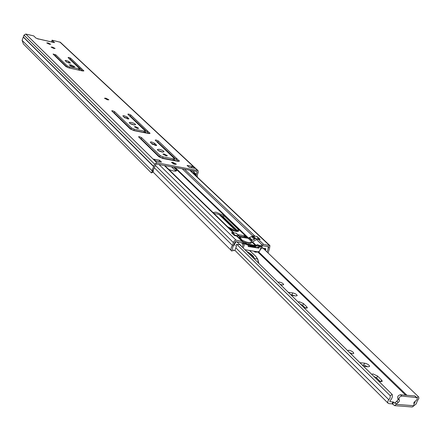 <?xml version="1.0" encoding="UTF-8"?>
<svg xmlns="http://www.w3.org/2000/svg" width="441" height="441" viewBox="0 0 441 441"><rect width="100%" height="100%" fill="white"/><g stroke="black" fill="none" stroke-linecap="round" stroke-linejoin="round"><path stroke-width="0.66" d="M105.807 98.178L104.462 98.238L107.538 99.831L108.877 99.771L105.807 98.178M52.391 47.093L51.079 47.093L53.802 48.444L55.108 48.444L52.391 47.093M48.036 42.926L46.729 42.92L49.425 44.26L50.726 44.26L48.036 42.926M69.204 58.675L70.235 59.215L82.66 70.979M70.588 58.157L68.824 57.402L68.052 57.584L79.937 68.972L69.672 66.966L67.258 65.924L55.709 54.778L53.052 54.028L65.918 66.585L69.198 67.991L82.313 70.907L83.878 70.88L70.588 58.157L70.235 59.215M54.249 55.274L55.357 55.842L66.894 67.01L68.256 67.738M66.062 61.547L69.105 63.107M68.994 61.597L66.382 60.472L65.092 60.489L66.514 61.988L70.433 63.096L68.994 61.597L68.642 62.666M70.262 65.874L73.421 66.944M70.973 64.866L69.154 64.893L73.074 66.872L74.893 66.845L70.973 64.866M129.152 115.487L130.332 116.115L148.799 133.551M130.74 114.958L128.755 114.092L127.868 114.142L127.995 114.39L145.425 131.098L144.235 131.181L134.323 129.202L131.567 128L114.605 111.628L112.609 110.757L111.694 110.812L130.222 128.959L133.976 130.613L148.446 133.491L150.045 133.375L130.74 114.958L130.332 116.115M112.929 112.135L114.197 112.797L131.142 129.202L133.893 130.404L143.81 132.377L145.001 132.289L145.425 131.098M156.522 141.429L157.779 142.107L178.186 161.373M158.214 140.899L156.125 139.984L155.232 140.056L155.375 140.337L174.531 158.71L173.33 158.826L163.076 156.891L160.177 155.612L141.539 137.62L139.433 136.699L138.513 136.776L158.887 156.737L162.85 158.495L177.811 161.312L179.426 161.152L158.214 140.899L157.779 142.107M139.758 138.127L141.103 138.838L159.719 156.864L162.624 158.143L172.878 160.072L174.074 159.956L174.531 158.71M123.778 116.898L126.677 118.171L127.521 118.976M124.153 115.718L127.091 116.997L128.888 118.905L124.61 117.697L122.83 115.801L124.153 115.718M130.089 123.474L134.356 124.99M133.739 124.891C131.049 124.18 129.555 123.386 129.263 122.515L131.131 122.394C133.816 123.1 135.304 123.893 135.602 124.764L133.739 124.891M137.399 128.386L134.34 126.765L135.608 126.672L138.661 128.298L137.399 128.386M151.186 143.182L154.24 144.532L155.287 145.53M151.583 141.952L154.681 143.308L156.66 145.425L152.217 144.174L150.254 142.068L151.583 141.952M158.093 150.414L162.812 152.123M162.117 152.024C159.262 151.285 157.68 150.425 157.365 149.455L159.245 149.284C162.095 150.023 163.672 150.883 163.986 151.853L162.117 152.024M166.141 155.871L162.894 154.107L164.168 153.986L167.409 155.75L166.141 155.871M175 164.344L171.461 162.409L172.828 162.271L176.361 164.206L175 164.344M155.656 164.835L155.927 164.206M193.599 173.627L193.582 170.915M191.587 170.546L192.248 171.169L192.425 170.7M197.221 177.039L197.458 174.487L198.301 172.233L198.026 170.601L60.34 42.27L52.071 40.175L54.552 42.606L51.751 42.027M38.88 39.078L36.013 38.135L33.692 35.886L25.793 34.04L24.007 35.109L22.105 40.357L23.401 43.951L151.329 172.894L152.128 171.543L153.407 171.119L152.603 172.47L151.329 172.894M153.595 159.135L155.486 160.993L161.489 162.112L159.587 160.254L153.595 159.135L155.877 161.064M192.882 166.483L187.083 165.397L189.051 167.244L194.856 168.324L192.882 166.483L191.003 167.464L188.858 167.062M198.026 170.601L156.836 162.757L154.609 164.162L151.991 170.65L152.128 171.543M53.091 42.474L51.74 41.195L52.071 40.175M78.978 70.169L79.573 70.053L79.937 68.972M155.69 160.882L159.311 161.704M196.262 176.135L196.3 174.272L197.138 172.018L196.912 171.527L156.373 164.035L155.816 164.388L154.383 167.558L153.275 170.226L153.407 171.119M172.878 163.639L174.482 164.228M159.587 160.254L159.129 161.522M192.248 171.169L192.188 172.293M37.672 38.896L38.791 39.089M147.906 146.026L148.909 146.401M145.988 144.163L146.792 144.35M164.631 158.517L165.033 158.903M173.682 167.233L176.086 169.548L176.626 170.661C175.496 171.577 172.85 171.141 168.694 169.361M230.511 229.574C234.91 231.503 237.705 231.933 238.901 230.847L238.173 229.337L224.034 215.721L216.046 212.154L213.003 212.518M247.296 238.168L244.27 235.67L237.782 234.656M213.857 213.356L218.725 214.354L222.766 216.426L238.206 231.354M162.486 158.115L162.889 158.501M171.521 166.836L175.904 171.108M243.724 243.167L242.776 241.525L237.357 236.244L234.336 235.461L231.486 232.677L232.027 232.76M242.776 241.525L236.122 240.185L235.02 240.356L233.724 241.64L232.501 245.521C230.819 247.61 230.61 249.474 231.872 251.116L233.124 250.13L232.517 249.115L232.6 247.699L234.926 242.225L235.577 241.585L241.778 242.787L243.046 241.877M243.625 242.93L242.357 243.84L241.778 242.787M259.721 239.419L259.319 239.033L255.736 238.476L251.342 240.803L251.557 241.999L252.533 241.889L256.513 239.54L258.139 239.176L263.663 244.419L260.427 245.654M242.82 241.563C247.247 243.537 250.075 243.972 251.293 242.859L251.331 242.567M260.752 245.549L260.863 245.846M267.048 252.004L268.85 246.74L263.112 245.802L261.436 246.558M257.263 236.729L260.179 239.491L258.139 239.176M268.062 252.974L269.589 248.239L269.931 245.615L263.663 244.419M234.871 243.559L235.406 242.467L236.497 241.729M234.948 242.015L235.406 242.467M247.836 244.827L245.604 243.84L245.455 243.52L246.348 243.377L245.94 242.98L243.89 243.101L243.829 243.493L248.266 245.24M231.784 232.964L232.528 232.65L236.172 233.223L236.585 233.625M251.657 240.422L248.945 237.815L248.195 238.305L239.474 236.949M248.945 237.815L249.397 237.523L252.109 240.125M252.252 240.147L249.397 237.523M249.54 237.545L253.013 235.88L256.585 236.442L256.987 236.823M251.122 243.107L251.557 241.999C249.948 243.156 246.778 242.522 242.048 240.091L241.062 239.204L241.023 238.454L239.81 237.908L239.132 235.968L235.202 235.262L234.535 235.488M241.062 239.204L240.88 239.672M244.926 249.705L257.781 251.833L259.529 251.216M248.305 246.271L258.437 247.726L258.867 248.14L248.206 246.525L248.443 245.345M246.993 244.546L256.8 246.155L256.392 245.764L250.808 244.584L246.31 244.149M246.265 244.27L246.348 243.377M257.12 245.35L256.712 244.959L257.219 244.711L257.627 245.102L256.8 246.155M257.627 245.102L259.931 246.326L259.132 246.547L259.567 246.96L261.474 246.453L260.295 245.609L257.219 244.711M247.395 244.678L255.786 246.023L255.322 247.18M259.567 246.96L259.187 247.329L258.757 246.921L259.132 246.547M258.757 246.921L258.437 247.726M256.712 244.959L256.392 245.764M259.187 247.329L258.867 248.14M245.94 242.98L246.464 243.421M242.826 243.504L243.013 244.948M234.954 243.636L234.083 245.477M240.935 245.78L240.246 244.727L236.646 244.391L235.786 245.687L236.453 246.249L234.81 250.455L233.719 250.692L233.008 250.256M260.146 249.81L261.452 248.504L262.478 248.112L265.769 248.652L265.769 249.678L265.239 250.273M267.896 246.536L268.304 247.484L267.957 248.393M257.086 247.798L254.463 246.872L250.775 246.315L249.545 246.624M253.663 246.751L253.845 246.282L255.786 246.023M249.838 246.552L250.163 245.72L253.845 246.282M248.062 244.975L250.163 245.72M245.775 237.931L244.827 237.015L239.243 236.144M278.012 282.223L279.307 282.042C281.926 282.67 283.376 283.552 283.657 284.682L282.301 284.969L280.14 284.318M300.095 303.926L302.708 305.426L305.47 308.138M298.088 301.958L299.389 301.738L303.463 303.595L306.925 306.98L307.36 307.917L303.794 307.564M347.536 350.551L348.842 350.237C351.791 350.937 353.428 351.99 353.754 353.395L352.425 353.754L350.088 353.065M373.687 376.256L376.653 377.992L380.396 381.669M371.675 374.282L372.987 373.918L377.518 376.024L381.691 380.103L382.281 381.371L378.56 381.046M362.193 364.961L363.731 365.109L367.673 366.73M349.548 352.53L351.714 353.632M290.547 294.544L295.046 295.839M280.007 284.191L281.259 284.737M236.867 241.784L392.187 394.441C392.799 396.558 392.038 398.73 389.91 400.946L389.943 401.597L393.598 402.126L392.683 404.16L394.678 405.654L399.083 401.635L399.48 400.549L399.226 399.871M392.683 404.16L392.049 403.862L392.964 401.828M392.187 394.441L390.241 395.753L390.059 398.036L388.058 400.775L387.683 402.153L388.08 403.217L389.028 403.631L392.049 403.862M413.912 403.465L414.827 402.903L414.97 401.299M393.598 402.126L394.767 403.217L395.114 402.787L396.47 404.127M288.309 292.344L292.747 292.923C295.409 293.568 296.887 294.472 297.173 295.641L295.828 295.939L291.38 295.365M359.9 362.706L364.58 363.163C367.596 363.875 369.266 364.961 369.602 366.421L368.29 366.791L363.599 366.339M414.149 405.406L415.598 404.551L416.602 403.135L416.811 401.96L418.95 398.091L418.316 396.586L261.414 246.613M236.745 244.308L390.241 395.753M417.026 397.705L418.316 396.586M394.678 405.654L412.313 406.993L414.005 405.726L396.36 404.369M397.876 398.543L398.102 399.43L397.721 400.307L395.114 402.787M414.005 405.726L413.934 402.567L416.861 399.739L417.252 398.515L416.91 397.573L401.806 396.079C399.463 396.691 398.592 397.942 399.188 399.838L399.215 399.86M416.91 397.573L414.794 395.935L400.439 394.75C398.102 395.362 397.231 396.613 397.832 398.504L399.188 399.833M254.297 251.618L255.416 252.202L258.564 252.004M255.708 251.695L255.416 252.202M254.264 258.884L254.341 258.443L253.884 258.509M228.719 227.832L233.427 230.753M254.341 258.443L257.737 259.104L258.79 263.332M257.533 258.961L255.477 256.072L249.915 250.879M235.02 231.189L232.848 229.392L227.595 226.735M55.709 54.778L55.357 55.842M114.605 111.628L114.197 112.797M141.539 137.62L141.103 138.838M127.091 116.997L126.677 118.171M154.681 143.308L154.24 144.532M52.192 42.132L38.962 39.056M25.793 34.04L156.836 162.757M59.789 41.972L197.375 170.281M153.275 170.226L151.991 170.65L22.105 40.357M23.318 37.116L153.655 166.643M23.406 36.978L153.777 166.472M24.007 35.109L154.609 164.162M69.772 58.918L82.467 70.94M193.72 172.855L196.223 175.215M193.373 171.527L196.3 174.272M196.548 171.461L197.138 172.018M156.45 144.995L156.224 145.618M128.7 118.535L128.513 119.076M179.107 160.552L178.792 161.406M176.753 158.402L176.301 159.642M176.731 158.374L176.273 159.614M173.33 158.826L172.878 160.072M163.076 156.891L162.624 158.143M160.177 155.612L159.719 156.864M149.769 132.857L149.505 133.595M147.63 130.9L147.2 132.091M147.603 130.878L147.178 132.068M144.235 131.181L143.81 132.377M134.323 129.202L133.893 130.404M131.567 128L131.142 129.202M70.295 62.837L70.169 63.228M83.702 70.543L83.536 71.04M78.774 68.994L78.421 70.042M69.672 66.966L69.32 68.024M67.258 65.924L66.894 67.01M165.221 158.633L165.623 159.019M174.278 167.343L247.996 238.272M224.034 215.721L223.526 217.055M164.322 165.502L233.344 232.782M166.075 158.793L166.477 159.179M175.138 167.503L248.663 238.173M173.12 160.111L173.534 160.507M182.265 168.82L252.704 235.907M145.15 131.865L146.445 133.094M174.245 159.493L175.744 160.921M184.498 169.234L255.003 236.194M159.041 164.526L236.122 240.185M236.426 235.786L241.844 241.067M155.414 165.496L233.526 242.748M154.24 167.685L232.501 245.521M251.899 242.032L255.554 245.549M252.533 241.889L256.442 245.648M256.513 239.54L262.026 244.788L262.461 245.951M189.647 170.187L269.225 245.279M268.244 246.899L268.767 247.395M245.091 236.04L244.727 236.971M244.27 235.67L243.818 236.828M238.173 229.337L237.649 230.693M176.086 169.548L175.628 170.799M245.587 243.823L245.758 243.393M244.678 243.989L243.123 247.936M239.353 237.021L240.736 238.361M240.885 238.383L239.331 236.872M257.5 247.792L258.47 245.334M259.446 251.42L261.386 246.536M238.857 235.83L236.172 233.223M232.528 232.65L235.202 235.262M259.319 239.033L256.585 236.442M253.013 235.88L255.736 238.476M255.008 238.785L252.285 236.189M251.712 236.778L254.429 239.375M240.88 245.383L240.213 244.722M264.435 248.404L265.769 249.678M254.689 246.954L255.08 245.968M242.048 240.091L241.029 239.105M251.574 241.552L248.195 238.305M303.463 303.595L302.708 305.426M377.518 376.024L376.653 377.992M394.904 403.168L394.629 403.151M219.028 214.469L236.547 231.437M258.283 252.478L405.665 395.18M413.84 403.102L414.248 403.493M235.841 247.814L388.846 399.75M220.715 215.208L237.517 231.459M258.47 251.717L406.949 395.29M414.099 402.203L414.827 402.903M364.58 363.163L363.731 365.109M381.691 380.103L380.958 381.752M292.747 292.923L292.003 294.731M306.925 306.98L306.39 308.259M396.757 401.123L398.113 402.457M400.439 394.75L401.806 396.079M414.794 395.935L416.172 397.253M247.996 252.726C251.469 254.826 253.388 256.717 253.762 258.393M254.297 258.437C254.066 256.541 251.844 254.374 247.638 251.932L247.407 252.147M247.638 251.932L246.436 251.194M256.563 257.351L256.8 257.742M257.555 258.966L258.68 263.227M229.601 228.692L232.451 230.417M51.977 42.038L38.935 39.012M164.835 165.601L233.89 232.865M152.944 171.902L231.872 251.116M190.027 170.259L269.931 245.615M261.474 246.453L259.54 251.337M243.691 243.206L242.197 247.026M235.83 245.593L236.277 246.034M241.023 238.454L239.32 236.795M244.749 236.977L239.231 236.117M256.849 236.569L259.584 239.16M236.448 233.361L239.132 235.968M234.871 250.306L388.08 403.217M397.832 398.504L399.188 399.838M235.097 231.205L232.958 229.436L227.567 226.707M250.003 250.901L255.609 256.133L257.737 259.104M257.764 259.176L258.889 263.431"/></g></svg>
